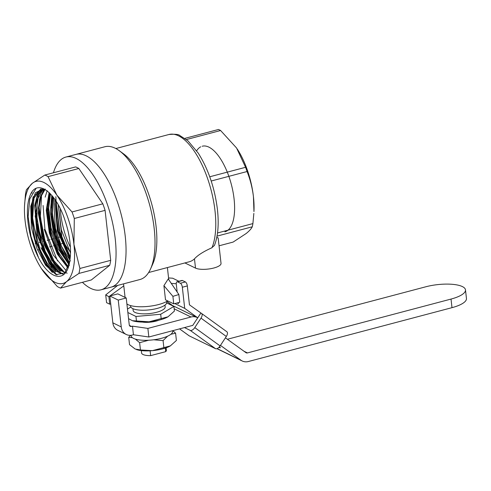 <?xml version="1.0" encoding="UTF-8"?>
<svg xmlns="http://www.w3.org/2000/svg" width="491" height="491" viewBox="0 0 491 491"><rect width="100%" height="100%" fill="white"/><g stroke="black" fill="none" stroke-linecap="round" stroke-linejoin="round"><path stroke-width="0.74" d="M130.545 305.58L130.637 306.372A18.161 5.561 -6.4 0 0 157.089 308.446A18.161 5.561 -6.4 0 0 166.725 302.321L166.639 301.529M132.951 308.692L133.147 310.441A16.117 4.935 -6.4 0 0 156.623 312.276A16.117 4.935 -6.4 0 0 165.179 306.844L164.982 305.101M168.192 316.683A21.561 6.604 173.6 0 1 168.088 316.75A21.561 6.604 173.6 0 1 168.02 316.787A21.561 6.604 173.6 0 1 149.043 321.808A21.561 6.604 173.6 0 1 132.502 320.74A21.561 6.604 173.6 0 1 132.374 320.697M166.688 302.916L173.9 306.433L174.422 311.048L168.02 316.787L149.043 321.808L132.318 320.678L128.55 318.653M127.476 309.048L130.851 307.041M136.467 321.089L135.952 316.468L127.863 312.528M161.208 318.88L160.692 314.258L135.952 316.468M173.9 306.433L160.692 314.258M153.732 339.778L163.073 340.601L167.609 336.188M170.506 345.799A20.426 6.26 173.6 0 1 170.402 345.86A20.426 6.26 173.6 0 1 170.34 345.897A20.426 6.26 173.6 0 1 152.363 350.654A20.426 6.26 173.6 0 1 136.694 349.641A20.426 6.26 173.6 0 1 136.572 349.598M170.868 334.285L175.588 333.18L176.404 340.466L170.34 345.897L152.363 350.654L140.451 349.979L135.185 349.04L129.532 344.651L128.716 337.366L132.374 337.679M175.588 333.18L172.814 330.658M130.581 335.322L128.716 337.366M135.399 339.115L139.634 342.693L148.589 340.238M140.451 349.979L139.634 342.693M163.89 347.88L163.073 340.601M188.925 335.635A4.542 2.314 -54.1 0 0 189.078 335.77A4.542 2.314 -54.1 0 0 189.256 335.875L215.524 348.678A4.542 2.314 -54.1 0 0 220.109 345.922L194.786 327.607L200.997 318.143A4.542 2.314 125.9 0 0 201.555 313.442A4.542 2.314 125.9 0 0 201.384 313.338L189.446 304.831L187.329 285.922A3.406 1.412 75.2 0 0 185.389 281.932L180.4 283.252L177.509 281.84A3.406 1.412 -104.8 0 0 176.999 281.773A3.406 1.412 -104.8 0 0 176.294 284.295L177.159 292.022M220.109 345.922L226.32 336.458A4.542 2.314 -54.1 0 0 226.879 331.756L201.555 313.442M200.856 313.08L197.75 317.812L172.531 305.519L166.854 301.413M178.35 302.634L178.46 303.622L177.116 302.965M176.999 281.773L181.989 280.453A3.406 1.412 75.2 0 1 182.499 280.521L185.389 281.932M197.75 317.812L184.708 308.373L182.333 287.241A3.406 1.412 -104.8 0 0 180.4 283.252M173.188 305.991A11.348 9.728 116 0 0 172.507 305.549M170.199 304.623A11.348 9.728 116 0 1 171.948 305.249L197.167 317.542A11.348 9.728 116 0 1 197.732 317.843L192.668 325.545A2.271 1.946 -64 0 0 191.956 325.594L148.841 337.004L147.877 328.411L132.478 326.165L131.478 326.429A2.271 1.946 -64 0 1 130.244 326.325A2.271 1.946 -64 0 1 129.243 324.809L126.23 297.969L118.239 300.087L121.252 326.926L112.844 322.826A11.348 9.728 116 0 0 117.858 330.388L126.267 334.481A11.348 9.728 -64 0 1 121.252 326.926M169.782 304.426L170.181 303.819M194.786 327.607A4.542 2.314 125.9 0 1 190.201 330.363L215.524 348.678M184.481 327.577L190.201 330.363M184.708 308.373L174.839 303.567M141.31 350.599L141.574 352.98A12.484 3.824 -6.4 0 0 150.645 355.631L150.105 350.82M142.31 322.065A12.484 3.824 -6.4 0 0 146.907 322.348A12.484 3.824 -6.4 0 0 156.028 321.12A12.484 3.824 -6.4 0 0 158.82 320.218M165.326 348.088L165.725 351.642A12.484 3.824 -6.4 0 0 166.388 350.193L166.118 347.818M165.725 351.642L150.645 355.631M131.134 335.273L131.207 335.875A20.88 6.395 -6.4 0 0 161.625 338.262A20.88 6.395 -6.4 0 0 172.709 331.222L172.648 330.701M220.459 345.394L240.983 360.241A11.348 9.728 116 0 0 242.223 360.983A11.348 9.728 116 0 0 248.397 361.517L451.99 307.661A27.238 8.347 -6.4 0 0 466.45 298.479L465.486 289.886A27.238 8.347 173.6 0 1 451.026 299.068L247.433 352.925A2.271 1.946 -64 0 1 246.2 352.82A2.271 1.946 -64 0 1 245.954 352.673L225.424 337.826M227.407 339.263L425.807 286.781A27.238 8.347 173.6 0 1 462.387 286.584A27.238 8.347 173.6 0 1 465.486 289.886M218.968 347.321A8.623 0.657 -146.7 0 0 219.109 347.389A8.623 0.657 -146.7 0 0 220.299 347.775A8.623 0.657 -146.7 0 0 219.446 346.806M216.961 348.665A11.348 9.728 116 0 0 217.004 348.69L242.223 360.983M197.167 317.542A11.348 9.728 116 0 0 190.993 317.008L147.877 328.411M126.267 334.481A11.348 9.728 -64 0 0 132.441 335.015L133.442 334.752L148.841 337.004M133.442 334.752L132.478 326.165M126.23 297.969L117.822 293.876L109.837 295.987L112.844 322.826M123.542 283.859L123.787 285.879L109.843 295.987L118.239 300.087M60.338 208.81A44.264 18.327 -104.8 0 0 60.767 214.033A44.264 18.327 -104.8 0 0 70.397 247.188M125.236 236.288A68.66 28.429 75.2 0 1 111.003 287.174A68.66 28.429 -104.8 0 0 125.236 236.288A68.66 28.429 -104.8 0 0 75.884 154.419A68.66 28.429 75.2 0 1 125.236 236.288M53.445 172.777A68.66 28.429 75.2 0 1 65.898 157.059A68.66 28.429 75.2 0 1 115.244 238.933A68.66 28.429 75.2 0 1 101.017 289.813A68.66 28.429 75.2 0 1 82.42 282.313M102.815 203.814L72.03 211.959A59.012 24.433 75.2 0 1 74.301 218.501L73.932 244.328L79.91 268.479A59.012 24.433 75.2 0 1 78.928 273.438L66.567 281.607L60.553 288.1L91.332 279.956L109.714 265.293A59.012 24.433 -104.8 0 0 110.696 260.334L105.086 210.357A59.012 24.433 -104.8 0 0 102.815 203.814L78.83 168.499A59.012 24.433 -104.8 0 0 75.583 166.915L44.798 175.06A59.012 24.433 75.2 0 1 48.05 176.643L78.83 168.499M70.508 253.098L61.35 229.88L58.276 204.827L61.829 236.515A59.012 24.433 -104.8 0 0 64.1 243.057L70.52 252.509M74.301 218.501L105.086 210.357M79.91 268.479L110.696 260.334M78.928 273.438L109.714 265.293M60.553 288.1A59.012 24.433 75.2 0 1 57.3 286.517L41.471 268.706M37.574 250.079L39.44 249.581M41.539 249.029L43.429 248.526M45.553 247.967L47.424 247.47M49.523 246.918L52.156 246.218M53.519 245.862L55.415 245.359M57.515 244.8L59.411 244.303M61.51 243.745L64.1 243.057M35.217 243.554L37.126 243.051M39.194 242.505L41.115 241.995M43.19 241.449L45.111 240.94M47.179 240.394L49.744 239.712M51.174 239.338L53.102 238.829M55.17 238.276L57.097 237.767M59.166 237.221L61.829 236.515M48.05 176.643L56.87 195.142A52.77 21.85 75.2 0 1 73.932 244.328A52.77 21.85 75.2 0 1 66.567 281.607A52.77 21.85 75.2 0 1 42.134 269.7A52.77 21.85 75.2 0 1 41.176 268.246A52.77 21.85 75.2 0 1 25.072 220.514A52.77 21.85 75.2 0 1 24.55 205.398L25.44 194.681A59.012 24.433 75.2 0 1 26.416 189.722L32.437 183.229L44.798 175.06M31.142 193.178L32.185 192.902M40.127 190.796L45.049 189.495M24.55 205.398A52.77 21.85 75.2 0 1 32.437 183.229A52.77 21.85 75.2 0 1 56.87 195.142L72.03 211.959M38.562 257.732C50.229 280.76 66.801 282.957 69.728 261.298A44.264 18.327 -104.8 0 0 65.217 221.06C56.803 193.841 38.826 179.258 31.295 192.902A46.528 19.266 -104.8 0 0 38.562 257.732L30.994 236.502L28.128 216.672L29.761 198.947L36.003 188.47M55.845 196.682L57.465 228.597L70.127 258.64L68.722 256.572L58.159 231.433L54.998 203.771L55.33 199.997M70.366 261.003L61.461 246.163L55.415 228.321L53.445 197.37M52.255 195.878L51.334 216.875L54.814 234.833L60.583 250.165L69.28 263.636M69.415 265.349L58.263 249.023L51.033 227.885L48.652 208.233L50.469 193.884M49.511 192.932L46.915 210.799L50.119 233.335L58.134 254.264L68.157 267.466L60.731 258.683L50.272 233.925L47.087 204.422M67.954 267.988L57.343 254.142L49.346 232.949L46.271 210.283L49.1 192.546M69.121 264.318L60.117 250.68L53.341 231.912L50.34 212.075L51.794 195.344M70.01 259.53L57.349 230.899L54.808 199.242M41.207 188.851L33.934 198.168L32.498 220.41L40.109 249.944L47.197 263.084L55.551 271.971M42.705 188.71L37.512 194.835L34.714 205.459L36.954 234.459L49.026 263.397L56.066 271.228L63.192 274.26L51.665 266.883L40.998 247.648M43.349 188.728L37.163 200.033L36.929 222.908L45.166 251.275L52.193 263.421L60.27 271.388M67.181 273.205L60.639 270.609L54.084 263.833L44.491 245.255L38.292 213.18L39.673 199.058L43.282 190.766M44.288 229.414L53.267 255.044L65.917 270.412M43.098 205.465L44.933 229.26L57.539 260.979L45.405 230.297M45.276 189.053L40.956 196.627L39.016 208L42.128 235.441L52.74 260.789L62.142 271.038M43.061 188.716L37.334 196.609L35.027 209.056L38.212 236.815L48.744 261.85L59.006 272.615M40.968 188.9L33.818 196.474L31.031 210.105L34.284 238.117L44.755 262.912L56.324 274.322M44.62 189.256L40.372 196.731L38.39 208.08L41.968 237.38L51.856 260.555L64.978 272.812M43.576 188.747L35.364 192.785L30.755 206.238L31.387 227.425L36.856 248.231L45.645 265.324L56.066 274.641L64.972 272.824L69.728 261.298M56.974 274.954L46.811 264.195L37.071 242.879L32.105 215.003L34.333 196.019M60.952 273.892L50.223 262.231L41.293 242.548L36.058 212.253L38.721 193.871M64.849 272.775L53.992 260.801L44.969 240.492L40.323 216.936L41.508 196.67M68.329 266.987L58.306 251.975L51.119 231.826L48.081 210.78L49.879 193.288M52.844 196.609L52.334 214.07L56.68 236.441L69.489 262.691L61.498 249.213L55.213 231.138L52.181 211.701L52.862 196.627M56.177 201.292L59.927 232.82L70.287 257.081L59.251 230.273L56.183 201.304M47.173 190.655L45.16 197.149M49.849 193.258L48.081 210.835L51.156 231.967L58.325 252.018L67.948 266.588M60.731 258.683L52.071 239.172L47.455 217.249M51.082 203.348L54.213 232.66L65.524 258.861L55.925 237.669L51.285 214.42M68.722 256.572L58.478 231.642L54.998 203.771M39.065 207.288L42.398 235.465L53.537 262.022L60.086 270.154L50.782 257.333L44.178 241.578L39.065 207.245M39.593 201.427L43.828 188.863M56.324 271.431L42.514 249.152L35.119 215.887M35.1 207.711L37.113 195.719L35.107 207.589L38.439 236.674L49.542 263.09L56.348 271.449M52.328 272.487L45.945 264.753L35.413 241.191L31.203 218.268L33.124 196.774M41.005 195.013L39.016 208M33.142 196.731L31.111 208.632L34.474 237.834L45.553 264.152L52.39 272.536M101.017 289.813L139.966 279.514A68.66 28.429 -104.8 0 0 150.547 268.945L152.676 264.195A64.118 26.545 -104.8 0 0 156.089 226.547A64.118 26.545 -104.8 0 0 123.474 153.781L119.27 150.712A68.66 28.429 -104.8 0 0 104.847 146.754L65.898 157.059M150.547 268.945A68.66 28.429 -104.8 0 0 154.199 228.628A68.66 28.429 -104.8 0 0 119.27 150.712M184.886 138.376L218.501 129.483A59.012 24.433 75.2 0 1 220.6 130.508L236.558 147.987L245.592 167.296A59.012 24.433 75.2 0 1 247.059 171.531C250.238 179.454 252.368 187.826 253.436 196.645L253.951 211.596A52.206 21.616 -104.8 0 0 253.436 196.645A52.206 21.616 -104.8 0 0 237.509 149.424A52.206 21.616 -104.8 0 0 237.178 148.92M123.787 285.879L125.082 297.411M126.899 303.941A22.696 6.954 -6.4 0 0 158.636 304.53A22.696 6.954 -6.4 0 0 167.695 300.909M160.772 269.314L148.632 272.523M173.74 303.855L165.51 299.841L163.914 285.664L168.241 278.931L178.865 294.526L179.731 302.272L173.74 303.855L172.9 296.343L163.914 285.664M253.853 213.407L252.902 223.595A59.012 24.433 75.2 0 1 252.264 226.799C251.361 228.708 249.324 230.954 246.151 233.526L233.115 242.081L219.054 245.801M160.575 269.363L189.342 261.758A64.118 26.545 -104.8 0 0 194.473 258.849C197.677 255.271 203.366 251.631 211.547 247.924L214.45 245.445C218.047 236.011 219.035 224.006 217.421 209.43C214.745 188.022 208.356 169.26 198.26 153.143L187.979 140.837L179.774 135.491C178.65 134.319 175.035 133.988 168.929 134.503A64.118 26.545 -104.8 0 1 215.015 210.958A64.118 26.545 -104.8 0 1 211.94 247.826M184.892 262.93L195.51 268.104A13.619 4.173 -6.4 0 0 213.8 268.012A13.619 4.173 -6.4 0 0 221.03 263.421L218.17 237.957L216.807 237.325M178.933 281.257L172.697 278.219L168.56 277.937M171.291 283.399L176.251 283.743M178.865 294.526L172.9 296.343M109.837 295.993L108.885 296.681L105.706 294.913L106.572 302.659L109.726 304.193L110.727 303.929M108.885 296.681L109.726 304.193M105.706 294.913L117.693 285.406M186.445 139.542L220.6 130.508M209.749 176.778L245.592 167.296M211.204 181.013L247.059 171.531M217.519 232.955L252.902 223.595M217.034 236.122L252.264 226.799M196.658 150.78A44.264 18.327 75.2 0 1 198.972 148.018M199.229 147.803A44.264 18.327 75.2 0 1 200.751 146.809M202.175 146.25A44.264 18.327 75.2 0 1 231.279 184.199A44.264 18.327 75.2 0 1 224.921 231.801M182.333 287.241L187.329 285.922M200.997 318.143L226.32 336.458M189.256 335.875L179.571 328.872M182.499 280.521L177.509 281.84M451.026 299.068L451.99 307.661M247.433 352.925L243.972 351.237M240.983 360.241L217.12 348.61M131.478 326.429L129.397 325.416M174.17 308.808L190.993 317.008M194.473 258.849L195.51 268.104M179.553 328.878L189.078 335.77M52.74 260.789L53.537 262.022M35.027 209.056L35.107 207.589M48.744 261.85L49.542 263.09M31.031 210.105L31.111 208.632M44.755 262.912L45.553 264.152M115.839 148.546L168.929 134.503M167.394 267.558L168.757 279.68"/></g></svg>
